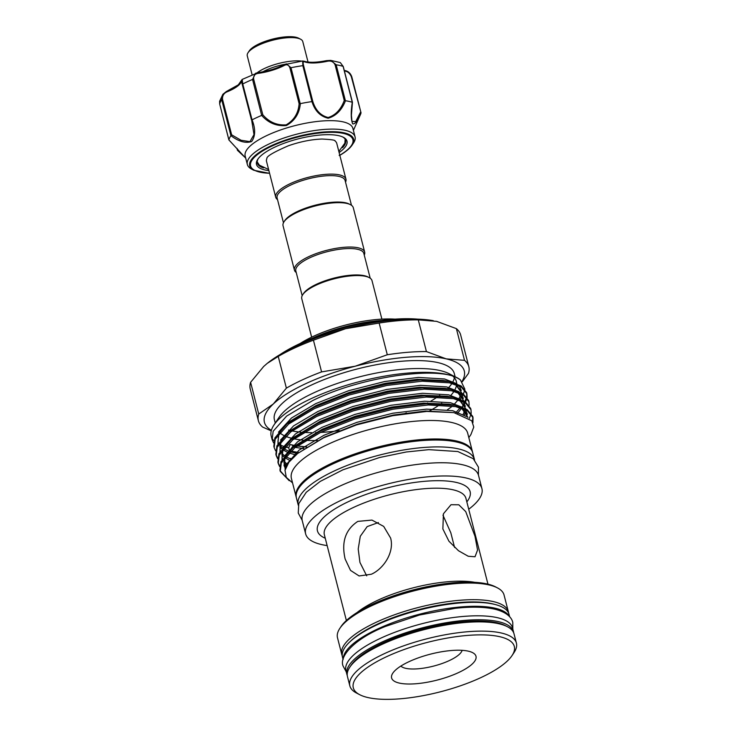 <?xml version="1.0" encoding="UTF-8"?>
<svg xmlns="http://www.w3.org/2000/svg" width="736" height="736" viewBox="0 0 736 736"><rect width="100%" height="100%" fill="white"/><g stroke="black" fill="none" stroke-linecap="round" stroke-linejoin="round"><path stroke-width="1.1" d="M513.691 632.813A85.983 26.432 165.6 0 0 513.489 631.736L512.477 627.771A85.983 26.432 165.6 0 0 497.416 617.688A85.983 26.432 165.6 0 0 400.78 630.136A85.983 26.432 165.6 0 0 345.911 670.542L346.923 674.498A85.983 26.432 165.6 0 0 347.272 675.538M513.489 631.736A85.983 26.432 165.6 0 0 498.428 621.653A85.983 26.432 165.6 0 0 401.801 634.101A85.983 26.432 165.6 0 0 346.923 674.498M509.643 616.768L509.018 614.302A85.983 26.432 165.6 0 0 493.957 604.219A85.983 26.432 165.6 0 0 397.32 616.667A85.983 26.432 165.6 0 0 342.452 657.064L343.086 659.53M509.294 616.382A85.983 26.432 165.6 0 0 494.969 608.184A85.983 26.432 165.6 0 0 401.341 619.602A85.983 26.432 165.6 0 0 343.206 659.024M285.145 64.244A26.938 8.28 165.6 0 0 275.356 66.645A26.938 8.28 165.6 0 0 262.872 71.806M257.168 72.772A28.658 8.814 -14.4 0 1 274.565 64.621A28.658 8.814 -14.4 0 1 301.742 61.116M248.041 52.707L249.256 50.885A26.938 8.28 -14.4 0 1 268.576 40.232A26.938 8.28 -14.4 0 1 298.65 38.198L300.592 39.21A28.658 8.814 165.6 0 0 268.594 41.382A28.658 8.814 165.6 0 0 248.041 52.707A28.658 8.814 165.6 0 0 247.268 55.844L252.098 74.686M308.044 62.054L302.781 41.593A28.658 8.814 165.6 0 0 300.592 39.21M268.879 170.586A46.718 14.361 -14.4 0 1 257.775 159.298A46.718 14.361 -14.4 0 1 325.965 134.697A46.718 14.361 -14.4 0 1 343.418 137.31A46.718 14.361 -14.4 0 1 339.121 152.554M258.207 158.682A45.568 14.012 165.6 0 0 257.333 163.07A45.568 14.012 165.6 0 0 263.497 167.928M251.611 169.114A55.605 17.094 -14.4 0 1 247.351 164.514A55.605 17.094 -14.4 0 1 273.277 142.076A55.605 17.094 -14.4 0 1 330.032 129.14A55.605 17.094 -14.4 0 1 355.065 136.859A55.605 17.094 -14.4 0 1 353.547 142.95L352.167 145.02A53.645 16.496 -14.4 0 0 329.48 131.707A53.645 16.496 -14.4 0 0 267.775 147.421A53.645 16.496 -14.4 0 0 253.819 170.274L251.611 169.114M355.065 136.859L352.894 128.404A55.605 17.094 165.6 0 0 327.86 120.686A55.605 17.094 165.6 0 0 271.106 133.621A55.605 17.094 165.6 0 0 245.18 156.06L247.351 164.514M353.4 130.392L360.392 114.715A68.209 20.967 165.6 0 0 361.026 112.866C357.788 120.704 355.01 124.366 352.673 123.869C350.906 119.416 350.768 112.231 352.268 102.295A68.209 20.967 165.6 0 0 345.478 100.74C341.734 110.17 335.966 116.003 328.155 118.229C320.243 116.371 314.842 110.832 311.944 101.596A68.209 20.967 165.6 0 0 300.343 103.629C299.432 113.537 294.759 120.842 286.341 125.543C276.635 126.38 268.41 122.995 261.676 115.414A68.209 20.967 165.6 0 0 252.062 119.839C255.64 128.883 255.502 136.114 251.648 141.533C245.585 143.529 238.676 141.57 230.902 135.654A68.209 20.967 165.6 0 0 228.905 139.895L244.435 156.832L237.59 150.429L237.507 149.73L243.625 155.903M275.715 197.211L266.524 161.386A36.257 11.15 -14.4 0 1 266.883 158.544C266.377 156.446 273.562 152.186 288.438 145.756C300.224 141.662 311.402 139.426 321.972 139.04C331.246 139.49 335.616 140.153 335.073 141.036A36.257 11.15 -14.4 0 1 336.757 143.354L345.957 179.179A36.257 11.15 165.6 0 0 325.79 174.349A36.257 11.15 165.6 0 0 290.508 183.522A36.257 11.15 165.6 0 0 275.715 197.211A36.257 11.15 165.6 0 0 277.518 199.622M351.477 205.298L345.11 180.522A35.107 10.792 165.6 0 0 325.588 175.849A35.107 10.792 165.6 0 0 291.419 184.727A35.107 10.792 165.6 0 0 277.104 197.984L283.461 222.76M364.256 255.061A36.257 11.15 165.6 0 0 364.67 252.089L353.28 207.708A36.257 11.15 165.6 0 0 350.502 204.7L349.204 204.028A35.107 10.792 165.6 0 0 298.2 211.14A35.107 10.792 165.6 0 0 284.841 220.552L284.032 221.766A36.257 11.15 165.6 0 0 283.047 225.74L294.437 270.121A36.257 11.15 165.6 0 0 296.24 272.532M350.502 204.7A36.257 11.15 165.6 0 0 297.832 212.051A36.257 11.15 165.6 0 0 284.032 221.766M364.67 252.089A36.257 11.15 165.6 0 0 344.512 247.259A36.257 11.15 165.6 0 0 309.221 256.432A36.257 11.15 165.6 0 0 294.437 270.121M370.199 278.208L363.832 253.423A35.107 10.792 165.6 0 0 344.31 248.759A35.107 10.792 165.6 0 0 310.141 257.637A35.107 10.792 165.6 0 0 295.817 270.894L302.183 295.67M381.883 319.13L372.002 280.618A36.257 11.15 165.6 0 0 369.224 277.61L367.926 276.938A35.107 10.792 165.6 0 0 316.922 284.05A35.107 10.792 165.6 0 0 303.563 293.462L302.754 294.676A36.257 11.15 165.6 0 0 301.76 298.65L311.65 337.162M369.224 277.61A36.257 11.15 165.6 0 0 316.554 284.961A36.257 11.15 165.6 0 0 302.754 294.676M472.549 452.18A90.997 27.977 165.6 0 0 472.429 451.656L467.682 433.164A90.997 27.977 165.6 0 0 417.073 421.047A90.997 27.977 165.6 0 0 328.514 444.066A90.997 27.977 165.6 0 0 291.401 478.418L296.148 496.91A90.997 27.977 165.6 0 0 296.304 497.435M472.429 451.656A90.997 27.977 165.6 0 0 421.82 439.539A90.997 27.977 165.6 0 0 333.261 462.558A90.997 27.977 165.6 0 0 296.148 496.91M292.56 482.917L286.267 477.351L285.025 470.313L288.917 462.199L297.666 453.468L323.72 437.745L356.574 424.902L392.693 415.693L426.788 411.415L453.91 412.62L471.767 420.771L473.763 427.073L470.93 434.507L468.841 437.653M472.475 421.802L472.834 417.036M473.027 417.662L472.696 416.392L467.222 409.685L455.354 405.343L426.503 403.76L392.702 407.937L354.918 417.514L320.408 431.038L293.232 447.47L280.968 461.684L279.947 470.102L280.278 471.38L281.299 462.962L294.759 447.801L320.73 432.317L355.249 418.793L393.033 409.216L428.306 404.966L455.685 406.612L467.553 410.955L473.027 417.662L472.926 422.648M460.432 379.951A100.022 30.756 165.6 0 0 457.295 377.982A100.022 30.756 165.6 0 0 311.99 398.259A100.022 30.756 165.6 0 0 273.921 425.068A100.022 30.756 165.6 0 0 271.198 436.025L272.136 439.677L273.157 431.259L286.617 416.098L312.598 400.614C362.406 375.792 443.449 365.038 460.432 379.951L464.876 389.197M464.812 401.525L466.504 397.541M466.67 396.824L466.734 393.254M466.918 393.889L466.596 392.61L461.113 385.912L449.254 381.57L420.403 379.978L386.593 384.164L348.818 393.742L314.3 407.266L287.132 423.697L274.868 437.911L273.838 446.329L274.169 447.598L275.19 439.19L288.659 424.019L314.631 408.535L349.149 395.02L386.924 385.443L422.197 381.193L449.576 382.84L461.444 387.182L466.918 393.889L467.112 397.385M467.001 398.093L465.575 402.012M465.134 402.804L464.582 403.714M464.066 404.478L462.677 406.3M468.952 401.81L468.63 400.54L463.156 393.834L451.288 389.491L422.436 387.909L388.636 392.086L350.851 401.663L316.342 415.187L289.165 431.618L276.902 445.841L275.88 454.25L276.202 455.529L277.224 447.111L290.692 431.949L316.664 416.466L351.182 402.942L388.958 393.364L424.23 389.114L451.61 390.77L463.478 395.112L468.952 401.81L469.145 405.306M470.994 409.74L470.663 408.462L465.189 401.755L453.321 397.412L424.47 395.83L390.669 400.016L352.884 409.593L318.375 423.117L291.198 439.548L278.935 453.762L277.914 462.18L278.236 463.45L279.266 455.041L292.726 439.87L318.697 424.387L353.216 410.863L390.991 401.286L426.273 397.044L453.652 398.691L465.511 403.034L470.994 409.74L471.187 413.236M471.068 413.945L469.347 418.398M271.832 437.764A100.022 30.756 165.6 0 0 273.893 440.708M280.002 444.875A100.022 30.756 165.6 0 0 283.884 446.412M285.044 446.78A100.022 30.756 165.6 0 0 288.714 447.755L290.085 444.572L292.394 445.105M289.478 450.717L288.714 447.755M290.766 451.113L298.844 452.511M273.544 442.86L272.136 439.677M290.269 458.408L291.806 458.804M275.577 450.782L274.169 447.598M276.064 454.885L277.684 458.013M277.619 458.712L276.202 455.529M278.098 462.806L279.717 465.934M279.652 466.633L278.236 463.45M428.83 411.323A92.865 28.548 165.6 0 0 439.484 404.883M441.204 403.678A92.865 28.548 165.6 0 0 441.756 403.273M450.864 395.342A92.865 28.548 165.6 0 0 454.002 391.322M454.618 390.292A92.865 28.548 165.6 0 0 456.55 384.808M456.605 383.686A92.865 28.548 165.6 0 0 456.329 381.45A92.865 28.548 165.6 0 0 453.091 376.39M457.295 377.982L449.208 373.75A92.865 28.548 165.6 0 0 314.318 392.582A92.865 28.548 165.6 0 0 278.972 417.468L273.921 425.068M447.396 409.796L451.619 406.76M460.819 397.974L462.962 394.79M463.395 393.99L464.775 389.951M426.089 403.779A92.865 28.548 165.6 0 0 427.625 402.942M430.937 401.056A92.865 28.548 165.6 0 0 437.451 396.952M439.162 395.756A92.865 28.548 165.6 0 0 439.723 395.352M447.497 388.81A92.865 28.548 165.6 0 0 451.959 383.392M452.585 382.37A92.865 28.548 165.6 0 0 454.388 377.724M455.152 376.86L454.296 373.52A92.865 28.548 165.6 0 0 402.647 361.164A92.865 28.548 165.6 0 0 312.276 384.652A92.865 28.548 165.6 0 0 274.408 419.713L275.264 423.044M321.577 371.901A108.624 33.396 -14.4 0 0 302.698 379.721A108.624 33.396 -14.4 0 0 286.378 388.139L273.314 403.981A103.178 31.722 -14.4 0 1 306.489 383.327A103.178 31.722 -14.4 0 1 355.175 366.224L321.577 371.901L313.435 340.188L345.543 328.716A103.178 31.722 -14.4 0 1 433.127 320.648A103.178 31.722 -14.4 0 1 433.32 320.684M417.984 319.166A94.585 29.081 165.6 0 0 300.73 343.224A94.585 29.081 165.6 0 0 280.039 354.586M381.322 320.491A69.074 21.234 165.6 0 0 312.864 338.054A69.074 21.234 165.6 0 0 312.809 338.082M300.205 343.464A66.783 20.534 -14.4 0 1 313.61 336.242A66.783 20.534 -14.4 0 1 394.956 319.139M298.301 505.255A90.997 27.977 -14.4 0 1 298.19 504.841L296.424 497.968A90.997 27.977 -14.4 0 1 354.494 455.207A90.997 27.977 -14.4 0 1 456.762 442.042A90.997 27.977 -14.4 0 1 472.705 452.704L474.462 459.577A90.997 27.977 -14.4 0 1 474.564 460M298.19 504.841A90.997 27.977 -14.4 0 1 356.261 462.079A90.997 27.977 -14.4 0 1 458.528 448.905A90.997 27.977 -14.4 0 1 474.462 459.577M454.581 547.464L450.809 532.754L442.962 515.182M371.386 574.227L359.094 575.957L350.511 570.382L345.147 559.056C341.228 542.11 345.451 529.552 357.825 521.392L371.938 520.085L383.686 526.396L390.632 538.08C394.542 552.276 383.622 568.762 371.386 574.227M378.387 522.551L367.181 526.599L360.29 536.277L358.211 549.028L359.95 562.46L366.712 575.846M475.005 536.314L477.554 550.031L475.024 556.766L468.234 556.26L458.482 550.73L448.923 541.19L442.86 528.936L443.431 513.774L451.021 504.712L458.804 504.776L465.732 511.612L475.005 536.314M339.839 628.369L341.053 626.538A84.263 25.907 -14.4 0 1 373.124 603.962A84.263 25.907 -14.4 0 1 495.53 586.877L497.472 587.889A85.983 26.432 165.6 0 0 372.563 605.323A85.983 26.432 165.6 0 0 339.839 628.369A85.983 26.432 165.6 0 0 337.502 637.781L341.771 654.424A85.983 26.432 -14.4 0 1 376.841 621.966A85.983 26.432 -14.4 0 1 460.515 600.217A85.983 26.432 -14.4 0 1 508.337 611.662A85.983 26.432 -14.4 0 1 508.567 613.005M508.337 611.662L504.059 595.019A85.983 26.432 165.6 0 0 497.472 587.889M494.546 604.357A84.263 25.907 165.6 0 0 378.212 623.769A84.263 25.907 165.6 0 0 350.336 641.387M349.812 667.193L351.026 665.372A84.263 25.907 -14.4 0 1 383.097 642.795A84.263 25.907 -14.4 0 1 505.503 625.71L507.444 626.722A85.983 26.432 165.6 0 0 382.536 644.156A85.983 26.432 165.6 0 0 349.812 667.193A85.983 26.432 165.6 0 0 347.466 676.614L349.839 685.86A85.983 26.432 -14.4 0 1 384.91 653.402A85.983 26.432 -14.4 0 1 468.584 631.654A85.983 26.432 -14.4 0 1 516.405 643.098A85.983 26.432 -14.4 0 1 514.068 652.51L512.044 655.555A83.113 25.548 165.6 0 0 479.596 634.874A83.113 25.548 165.6 0 0 387.2 656.411A83.113 25.548 165.6 0 0 359.665 694.674A83.113 25.548 165.6 0 0 480.415 677.828A83.113 25.548 165.6 0 0 512.044 655.555M516.405 643.098L514.032 633.852A85.983 26.432 165.6 0 0 507.444 626.722M468.372 651.176A43.562 13.395 -14.4 0 1 472.659 652.676A43.562 13.395 -14.4 0 1 454.526 674.351A43.562 13.395 -14.4 0 1 399.234 683.063A43.562 13.395 -14.4 0 1 392.794 673.182A43.562 13.395 -14.4 0 1 426.126 655.334A43.562 13.395 -14.4 0 1 468.372 651.176M400.881 666.062A32.099 9.872 165.6 0 0 405.619 668.297A32.099 9.872 165.6 0 0 439.125 664.507A32.099 9.872 165.6 0 0 462.144 650.33M468.722 509.229A90.997 27.977 165.6 0 0 481.924 488.63L478.538 475.428A90.997 27.977 165.6 0 0 427.929 463.312A90.997 27.977 165.6 0 0 339.37 486.33A90.997 27.977 165.6 0 0 302.257 520.683L305.642 533.894A90.997 27.977 165.6 0 0 327.143 545.588M481.924 488.63A90.997 27.977 165.6 0 0 431.314 476.523A90.997 27.977 165.6 0 0 342.755 499.542A90.997 27.977 165.6 0 0 305.642 533.894M345.534 182.16A36.257 11.15 165.6 0 0 345.957 179.179M359.665 694.674L356.436 692.99A85.983 26.432 -14.4 0 1 349.839 685.86M342.222 655.721A85.983 26.432 -14.4 0 1 341.771 654.424M267.297 363.326A103.178 31.722 -14.4 0 1 267.481 363.179A103.178 31.722 -14.4 0 1 345.543 328.716L379.15 323.04A108.624 33.396 165.6 0 1 418.287 319.875L436.586 321.347L456.375 328.624A108.624 33.396 165.6 0 1 460.672 334.99L468.823 366.703A108.624 33.396 -14.4 0 1 468.464 373.4L462.364 381.726M250.608 382.324A108.624 33.396 165.6 0 0 250.249 389.022L258.391 420.734A108.624 33.396 -14.4 0 1 258.75 414.037L250.608 382.324L263.681 366.473L267.223 363.382L278.236 356.417A108.624 33.396 165.6 0 1 313.435 340.188M418.287 319.875L426.429 351.587A108.624 33.396 -14.4 0 0 387.292 354.752L379.15 323.04M456.375 328.624L464.517 360.336L446.218 358.864L426.429 351.587M464.517 360.336A108.624 33.396 -14.4 0 1 468.823 366.703M271.234 430.864L262.697 427.101A108.624 33.396 -14.4 0 1 258.391 420.734M271.382 430.312A103.178 31.722 -14.4 0 1 273.314 403.981L258.75 414.037M286.378 388.139L278.236 356.417M387.292 354.752L355.175 366.224A103.178 31.722 -14.4 0 1 446.218 358.864A103.178 31.722 -14.4 0 1 462.042 381.377M288.558 430.072A92.865 28.548 165.6 0 0 290.481 430.56M292.063 430.9A92.865 28.548 165.6 0 0 300.932 432.17M303.747 432.391A92.865 28.548 165.6 0 0 311.687 432.648M315.588 432.602A92.865 28.548 165.6 0 0 317.29 432.556M320.491 432.428A92.865 28.548 165.6 0 0 339.296 430.634M404.377 413.706A92.865 28.548 165.6 0 0 406.419 412.896M279.698 432.713A92.865 28.548 165.6 0 0 284.446 435.776M285.577 436.282A92.865 28.548 165.6 0 0 292.514 438.481M294.096 438.831A92.865 28.548 165.6 0 0 302.965 440.1M305.78 440.312A92.865 28.548 165.6 0 0 317.621 440.533M297.206 445.961L306.71 446.899M292.726 445.832A1.15 0.938 -77.1 0 0 292.008 444.912L290.085 444.572M289.772 450.441L292.477 446.743L293.756 447.056M280.131 470.736L286.976 478.391M289.239 480.709L280.278 471.38M339.195 155.379L340.014 155.094A52.836 16.247 165.6 0 0 329.139 132.333A52.836 16.247 165.6 0 0 259.974 152.729A52.836 16.247 165.6 0 0 269.569 173.254M311.944 101.596L302.846 65.651L302.652 60.996L304.253 61.244A1.15 0.994 109.3 0 1 304.851 61.925C303.149 61.134 302.735 62.404 303.628 65.725L312.763 101.31C315.505 110.216 320.629 115.626 328.146 117.512C335.515 115.221 340.878 109.544 344.255 100.501L345.478 100.74M352.268 102.295L343.114 66.387L340.29 62.569L330.703 60.389L336.177 64.796L345.396 100.712M351.974 121.449L355.736 121.587L360.456 112.268L361.026 112.866M230.902 135.654L221.711 99.682L222.888 94.3L226.716 91.236M227.801 90.776L222.888 94.3L219.595 101.274L219.678 104.006L228.905 139.895M261.676 115.414L252.558 79.442L255.53 73.269L258.189 72.597L258.649 73.315C254.932 73.71 253.276 75.67 253.672 79.184L262.807 114.761C269.128 122.139 276.902 125.497 286.138 124.862C294.06 120.253 298.393 113.197 299.12 103.693L300.343 103.629M242.273 79.957L242.742 83.968L252.062 119.839M251.51 119.977L241.436 81.254A28.088 8.639 -14.4 0 1 227.525 91.641L227.636 90.776L238.289 84.852L242.153 79.433L258.189 72.597C267.904 71.144 276.607 68.494 284.28 64.648L284.28 64.648A1.15 0.653 62.7 0 1 284.538 64.612L286.387 63.848L290.996 67.721L300.214 103.638M344.255 100.501L335.119 64.924C333.574 61.612 330.832 60.426 326.894 61.364A28.088 8.639 -14.4 0 1 304.851 61.925M326.646 60.665L330.703 60.389L326.582 60.619L326.894 61.364M299.12 103.693L289.984 68.117C288.825 64.832 286.856 63.986 284.078 65.559A28.088 8.639 -14.4 0 1 258.649 73.315M227.525 91.641C223.965 92.984 222.29 95.524 222.502 99.24L231.638 134.817L241.058 140.263L249.955 141.634L253.994 134.605L251.767 120.768M253.672 79.184L252.558 79.442A68.209 20.967 165.6 0 0 242.742 83.968L242.356 84.355L241.436 81.254A1.15 1.076 10.8 0 1 241.417 80.804M361.026 112.82L351.32 76.682C349.756 73.204 347.594 71.346 344.816 71.107A28.088 8.639 -14.4 0 1 344.42 71.052M342.553 147.632A45.568 14.012 165.6 0 0 345.616 140.41A45.568 14.012 165.6 0 0 342.737 136.979M340.52 154.827A1.15 0.754 -120.8 0 1 340.326 155.029L340.326 155.029A1.15 0.754 -120.8 0 1 340.014 155.094M262.807 114.761L261.777 115.359M302.652 60.996L284.28 64.648A1.15 0.653 62.7 0 0 284.078 65.559M231.638 134.817L230.929 135.599M237.507 149.73L237.24 148.672M222.502 99.24L221.711 99.682A68.209 20.967 165.6 0 0 219.678 104.006L228.887 139.95L244.508 156.832M344.264 70.435A1.15 0.874 98 0 1 344.816 71.107M312.763 101.31L312.064 101.568M326.554 60.683L326.582 60.619C316.544 62.597 309.102 62.799 304.253 61.244M357.107 612.508A73.085 22.466 -14.4 0 1 378.037 600.116A73.085 22.466 -14.4 0 1 474.711 582.314M487.959 584.154L465.934 498.373A73.085 22.466 165.6 0 0 425.288 488.649A73.085 22.466 165.6 0 0 354.163 507.132A73.085 22.466 165.6 0 0 324.355 534.722L346.38 620.503M325.257 538.228A78.816 24.233 -14.4 0 1 349.591 501.106A78.816 24.233 -14.4 0 1 438.923 480.691A78.816 24.233 -14.4 0 1 466.836 501.878M292.008 444.912L295.458 445.676L292.054 444.93M297.169 445.988L306.406 447.092M461.297 390.43L459.273 385.977M456.918 383.806L444.572 378.985L418.434 377.43L384.762 381.506L348.698 390.678L315.753 403.604L291.511 417.993L278.466 432.17M463.34 398.351L461.306 393.898M458.951 391.727L446.605 386.906L420.468 385.351L386.796 389.436L350.732 398.599L317.786 411.534L293.544 425.914L280.499 440.1M465.373 406.281L463.34 401.828M460.984 399.657L448.638 394.836L422.501 393.282L388.838 397.357L352.774 406.52L319.82 419.456L295.578 433.844L282.532 448.022M467.406 414.202L465.373 409.75M463.018 407.578L450.671 402.758L424.543 401.203L390.871 405.288L354.807 414.451L321.862 427.386L297.611 441.766L284.565 455.952M466.182 416.41L452.704 410.679L426.576 409.133L392.904 413.209L356.84 422.372L323.895 435.307L299.101 450.11L286.249 464.609L284.979 470.626M295.292 447.387L304.042 448.675M460.258 399.151L461.555 395.83M461.84 393.07L455.529 384.45M447.276 381.184L443.219 380.466L417.542 379.325L385.232 383.336L349.168 392.509L316.222 405.435L290.343 421.102L287.132 423.697M280.204 431.765L278.585 434.746L277.932 443.817M279.698 446.862L281.805 448.96M282.992 449.862L287.712 452.428M288.852 452.898L295.835 454.986M457.516 413.365L461.61 408.268M462.291 407.072L463.588 403.76M463.882 401L457.562 392.371M449.319 389.114L445.252 388.387L419.584 387.246L387.265 391.267L351.201 400.43L318.256 413.365L290.83 430.312M282.238 439.696L280.618 442.667L279.965 451.748M281.732 454.784L283.838 456.89M285.099 457.838L288.99 460.018M464.324 415.003L465.621 411.682M465.916 408.922L459.595 400.301M451.352 397.035L447.286 396.308L421.618 395.177L389.307 399.188L353.243 408.351L320.289 421.286L294.409 436.954L291.198 439.548M284.28 447.617L282.652 450.588L282.008 459.669M283.774 462.705L286.773 465.511M467.949 417.422L461.638 408.222M453.385 404.956L449.319 404.239L423.651 403.098L391.34 407.118L355.276 416.282L322.331 429.208L296.442 444.875L293.232 447.47M286.313 455.538L284.685 458.519L285.145 469.734M453.91 412.62L425.684 411.019L393.374 415.04L357.31 424.203L324.364 437.138L297.666 453.468M343.188 66.682L343.114 66.387A68.209 20.967 165.6 0 0 336.177 64.796L335.119 64.924M344.135 70.408C347.898 70.877 350.456 73.03 351.808 76.848L360.98 112.636M303.628 65.725L302.846 65.651A68.209 20.967 165.6 0 0 290.996 67.721L289.984 68.117M252.752 124.172L242.374 84.392M219.595 101.274L219.705 104.116M361.017 112.728L351.32 76.682M512.808 629.059L512.78 622.518C511.879 617.826 507.058 612.14 494.537 609.141C484.187 606.85 471.095 606.574 455.28 608.313L419.52 615.011L385.508 626.41C355.019 638.462 338.799 656.273 343.105 666.08L346.242 671.83M269.597 173.356L253.819 170.274M245.686 158.047L237.526 150.383M268.603 169.492L259.366 165.158L257.204 161.846M478.418 475.005L478.455 467.176L473.257 458.703L457.856 451.536L428.849 449.65L406.254 451.987L379.61 457.498L342.948 469.798L320.27 481.39L306.268 492.264L298.779 503.617L298.255 513.047L302.156 520.26M455.28 384.367L460.8 390.558L461.021 392.647M460.681 394.809L459.08 398.443M458.178 399.841L453.588 404.993M280.388 431.563L278.87 434.332L277.932 441.738L278.383 443.063M279.873 445.464L282.578 447.966M283.627 448.684L288.908 451.251M290.131 451.692L297.491 453.606M457.323 392.288L462.834 398.48L463.054 400.577M460.212 407.762L455.602 412.942M289.165 431.618L290.84 430.302M282.422 439.484L280.904 442.253L279.965 449.659L280.425 450.993M281.906 453.385L284.602 455.878M285.715 456.642L291.327 459.319M459.356 400.209L464.867 406.41L465.097 408.498M464.756 410.66L463.156 414.294M284.455 447.414L282.946 450.184L281.998 457.58L282.458 458.914M283.94 461.306L287.436 464.361M461.389 408.14L466.9 414.331L467.093 416.907M286.497 455.336L284.979 458.105L284.032 465.511L285.458 468.556M338.836 151.46L344.853 143.17L345.147 139.27M339.176 155.434L340.326 155.029C345.994 151.653 349.931 148.322 352.167 145.02M236.946 148.35L237.415 150.199M340.29 62.569L343.252 66.507L352.452 102.313L351.412 115.202L351.974 121.468"/></g></svg>
